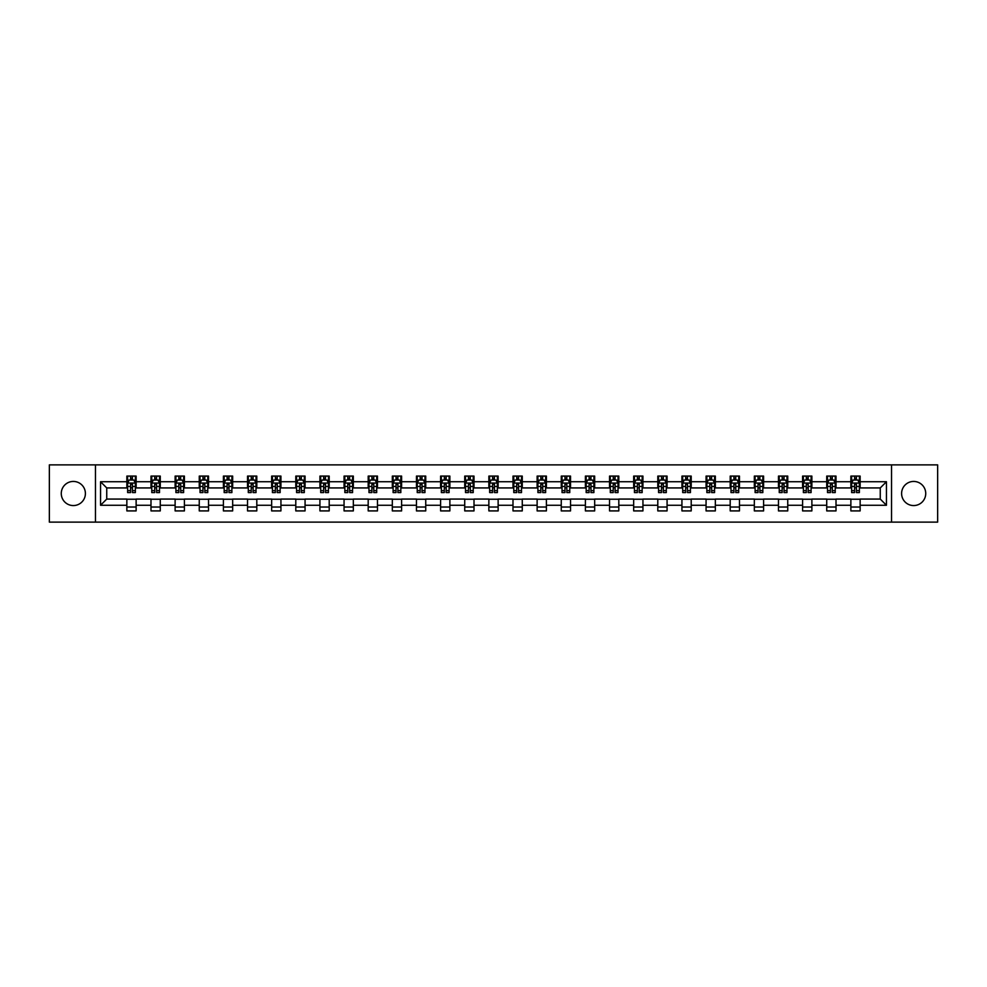 <?xml version="1.0" encoding="UTF-8"?>
<svg xmlns="http://www.w3.org/2000/svg" width="987" height="987" viewBox="0 0 987 987"><rect width="100%" height="100%" fill="white"/><g stroke="black" fill="none" stroke-linecap="round" stroke-linejoin="round"><path stroke-width="1.48" d="M913.666 481.434A12.066 12.066 0 0 0 901.6 493.5A12.066 12.066 0 0 0 913.666 505.566A12.066 12.066 0 0 0 925.732 493.5A12.066 12.066 0 0 0 913.666 481.434M73.334 481.434A12.066 12.066 0 0 0 61.268 493.5A12.066 12.066 0 0 0 73.334 505.566A12.066 12.066 0 0 0 85.4 493.5A12.066 12.066 0 0 0 73.334 481.434M891.545 522.123L937.65 522.123L937.65 464.877L891.545 464.877L891.545 522.123L95.455 522.123L95.455 464.877L49.35 464.877L49.35 522.123L95.455 522.123M891.545 464.877L95.455 464.877M860.146 481.742L860.146 476.092L850.868 476.092L850.868 481.742L836.014 481.742L836.014 476.092L826.724 476.092L826.724 481.742L811.882 481.742L811.882 476.092L802.591 476.092L802.591 481.742L787.749 481.742L787.749 476.092L778.459 476.092L778.459 481.742L763.605 481.742L763.605 476.092L754.327 476.092L754.327 481.742L739.473 481.742L739.473 476.092L730.195 476.092L730.195 481.742L715.341 481.742L715.341 476.092L706.063 476.092L706.063 481.742L691.208 481.742L691.208 476.092L681.931 476.092L681.931 481.742L667.076 481.742L667.076 476.092L657.798 476.092L657.798 481.742L642.944 481.742L642.944 476.092L633.666 476.092L633.666 481.742L618.812 481.742L618.812 476.092L609.522 476.092L609.522 481.742L594.68 481.742L594.68 476.092L585.39 476.092L585.39 481.742L570.548 481.742L570.548 476.092L561.258 476.092L561.258 481.742L546.403 481.742L546.403 476.092L537.125 476.092L537.125 481.742L522.271 481.742L522.271 476.092L512.993 476.092L512.993 481.742L498.139 481.742L498.139 476.092L488.861 476.092L488.861 481.742L474.007 481.742L474.007 476.092L464.729 476.092L464.729 481.742L449.875 481.742L449.875 476.092L440.597 476.092L440.597 481.742L425.742 481.742L425.742 476.092L416.452 476.092L416.452 481.742L401.61 481.742L401.61 476.092L392.32 476.092L392.32 481.742L377.478 481.742L377.478 476.092L368.188 476.092L368.188 481.742L353.334 481.742L353.334 476.092L344.056 476.092L344.056 481.742L329.202 481.742L329.202 476.092L319.924 476.092L319.924 481.742L305.069 481.742L305.069 476.092L295.792 476.092L295.792 481.742L280.937 481.742L280.937 476.092L271.659 476.092L271.659 481.742L256.805 481.742L256.805 476.092L247.527 476.092L247.527 481.742L232.673 481.742L232.673 476.092L223.395 476.092L223.395 481.742L208.541 481.742L208.541 476.092L199.251 476.092L199.251 481.742L184.409 481.742L184.409 476.092L175.118 476.092L175.118 481.742L160.276 481.742L160.276 476.092L150.986 476.092L150.986 481.742L136.132 481.742L136.132 476.092L126.854 476.092L126.854 481.742L100.551 481.742L100.551 505.258L106.744 499.064L126.854 499.064L126.854 510.908L136.132 510.908L136.132 499.064L150.986 499.064L150.986 510.908L160.276 510.908L160.276 499.064L175.118 499.064L175.118 510.908L184.409 510.908L184.409 499.064L199.251 499.064L199.251 510.908L208.541 510.908L208.541 499.064L223.395 499.064L223.395 510.908L232.673 510.908L232.673 499.064L247.527 499.064L247.527 510.908L256.805 510.908L256.805 499.064L271.659 499.064L271.659 510.908L280.937 510.908L280.937 499.064L295.792 499.064L295.792 510.908L305.069 510.908L305.069 499.064L319.924 499.064L319.924 510.908L329.202 510.908L329.202 499.064L344.056 499.064L344.056 510.908L353.334 510.908L353.334 499.064L368.188 499.064L368.188 510.908L377.478 510.908L377.478 499.064L392.32 499.064L392.32 510.908L401.61 510.908L401.61 499.064L416.452 499.064L416.452 510.908L425.742 510.908L425.742 499.064L440.597 499.064L440.597 510.908L449.875 510.908L449.875 499.064L464.729 499.064L464.729 510.908L474.007 510.908L474.007 499.064L488.861 499.064L488.861 510.908L498.139 510.908L498.139 499.064L512.993 499.064L512.993 510.908L522.271 510.908L522.271 499.064L537.125 499.064L537.125 510.908L546.403 510.908L546.403 499.064L561.258 499.064L561.258 510.908L570.548 510.908L570.548 499.064L585.39 499.064L585.39 510.908L594.68 510.908L594.68 499.064L609.522 499.064L609.522 510.908L618.812 510.908L618.812 499.064L633.666 499.064L633.666 510.908L642.944 510.908L642.944 499.064L657.798 499.064L657.798 510.908L667.076 510.908L667.076 499.064L681.931 499.064L681.931 510.908L691.208 510.908L691.208 499.064L706.063 499.064L706.063 510.908L715.341 510.908L715.341 499.064L730.195 499.064L730.195 510.908L739.473 510.908L739.473 499.064L754.327 499.064L754.327 510.908L763.605 510.908L763.605 499.064L778.459 499.064L778.459 510.908L787.749 510.908L787.749 499.064L802.591 499.064L802.591 510.908L811.882 510.908L811.882 499.064L826.724 499.064L826.724 510.908L836.014 510.908L836.014 499.064L850.868 499.064L850.868 510.908L860.146 510.908L860.146 499.064L880.256 499.064L880.256 487.936L860.146 487.936L860.146 481.742L886.449 481.742L886.449 505.258L860.146 505.258M850.868 505.258L836.014 505.258M826.724 505.258L811.882 505.258M802.591 505.258L787.749 505.258M778.459 505.258L763.605 505.258M754.327 505.258L739.473 505.258M730.195 505.258L715.341 505.258M706.063 505.258L691.208 505.258M681.931 505.258L667.076 505.258M657.798 505.258L642.944 505.258M633.666 505.258L618.812 505.258M609.522 505.258L594.68 505.258M585.39 505.258L570.548 505.258M561.258 505.258L546.403 505.258M537.125 505.258L522.271 505.258M512.993 505.258L498.139 505.258M488.861 505.258L474.007 505.258M464.729 505.258L449.875 505.258M440.597 505.258L425.742 505.258M416.452 505.258L401.61 505.258M392.32 505.258L377.478 505.258M368.188 505.258L353.334 505.258M344.056 505.258L329.202 505.258M319.924 505.258L305.069 505.258M295.792 505.258L280.937 505.258M271.659 505.258L256.805 505.258M247.527 505.258L232.673 505.258M223.395 505.258L208.541 505.258M199.251 505.258L184.409 505.258M175.118 505.258L160.276 505.258M150.986 505.258L136.132 505.258M126.854 505.258L100.551 505.258M850.868 481.742L850.868 487.936L836.014 487.936L836.014 481.742M826.724 481.742L826.724 487.936L811.882 487.936L811.882 481.742M802.591 481.742L802.591 487.936L787.749 487.936L787.749 481.742M778.459 481.742L778.459 487.936L763.605 487.936L763.605 481.742M754.327 481.742L754.327 487.936L739.473 487.936L739.473 481.742M730.195 481.742L730.195 487.936L715.341 487.936L715.341 481.742M706.063 481.742L706.063 487.936L691.208 487.936L691.208 481.742M681.931 481.742L681.931 487.936L667.076 487.936L667.076 481.742M657.798 481.742L657.798 487.936L642.944 487.936L642.944 481.742M633.666 481.742L633.666 487.936L618.812 487.936L618.812 481.742M609.522 481.742L609.522 487.936L594.68 487.936L594.68 481.742M585.39 481.742L585.39 487.936L570.548 487.936L570.548 481.742M561.258 481.742L561.258 487.936L546.403 487.936L546.403 481.742M537.125 481.742L537.125 487.936L522.271 487.936L522.271 481.742M512.993 481.742L512.993 487.936L498.139 487.936L498.139 481.742M488.861 481.742L488.861 487.936L474.007 487.936L474.007 481.742M464.729 481.742L464.729 487.936L449.875 487.936L449.875 481.742M440.597 481.742L440.597 487.936L425.742 487.936L425.742 481.742M416.452 481.742L416.452 487.936L401.61 487.936L401.61 481.742M392.32 481.742L392.32 487.936L377.478 487.936L377.478 481.742M368.188 481.742L368.188 487.936L353.334 487.936L353.334 481.742M344.056 481.742L344.056 487.936L329.202 487.936L329.202 481.742M319.924 481.742L319.924 487.936L305.069 487.936L305.069 481.742M295.792 481.742L295.792 487.936L280.937 487.936L280.937 481.742M271.659 481.742L271.659 487.936L256.805 487.936L256.805 481.742M247.527 481.742L247.527 487.936L232.673 487.936L232.673 481.742M223.395 481.742L223.395 487.936L208.541 487.936L208.541 481.742M199.251 481.742L199.251 487.936L184.409 487.936L184.409 481.742M175.118 481.742L175.118 487.936L160.276 487.936L160.276 481.742M150.986 481.742L150.986 487.936L136.132 487.936L136.132 481.742M126.854 481.742L126.854 487.936L106.744 487.936L100.551 481.742M106.744 487.936L106.744 499.064M886.449 505.258L880.256 499.064M880.256 487.936L886.449 481.742M126.854 479.966L127.631 479.966M130.568 479.966L132.431 479.966M135.367 479.966L136.132 479.966M126.854 487.775L127.631 487.775M130.568 487.775L132.431 487.775M135.367 487.775L136.132 487.775M126.854 499.225L136.132 499.225M126.854 507.034L136.132 507.034M150.986 499.225L160.276 499.225M150.986 507.034L160.276 507.034M150.986 479.966L151.764 479.966M154.7 479.966L156.563 479.966M159.499 479.966L160.276 479.966M150.986 487.775L151.764 487.775M154.7 487.775L156.563 487.775M159.499 487.775L160.276 487.775M175.118 499.225L184.409 499.225M175.118 507.034L184.409 507.034M175.118 479.966L175.896 479.966M178.832 479.966L180.695 479.966M183.631 479.966L184.409 479.966M175.118 487.775L175.896 487.775M178.832 487.775L180.695 487.775M183.631 487.775L184.409 487.775M199.251 499.225L208.541 499.225M199.251 507.034L208.541 507.034M199.251 479.966L200.028 479.966M202.964 479.966L204.827 479.966M207.763 479.966L208.541 479.966M199.251 487.775L200.028 487.775M202.964 487.775L204.827 487.775M207.763 487.775L208.541 487.775M223.395 499.225L232.673 499.225M223.395 507.034L232.673 507.034M223.395 479.966L224.16 479.966M227.109 479.966L228.959 479.966M231.896 479.966L232.673 479.966M223.395 487.775L224.16 487.775M227.109 487.775L228.959 487.775M231.896 487.775L232.673 487.775M247.527 499.225L256.805 499.225M247.527 507.034L256.805 507.034M247.527 479.966L248.292 479.966M251.241 479.966L253.091 479.966M256.028 479.966L256.805 479.966M247.527 487.775L248.292 487.775M251.241 487.775L253.091 487.775M256.028 487.775L256.805 487.775M271.659 499.225L280.937 499.225M271.659 507.034L280.937 507.034M271.659 479.966L272.437 479.966M275.373 479.966L277.224 479.966M280.16 479.966L280.937 479.966M271.659 487.775L272.437 487.775M275.373 487.775L277.224 487.775M280.16 487.775L280.937 487.775M295.792 499.225L305.069 499.225M295.792 507.034L305.069 507.034M295.792 479.966L296.569 479.966M299.505 479.966L301.356 479.966M304.304 479.966L305.069 479.966M295.792 487.775L296.569 487.775M299.505 487.775L301.356 487.775M304.304 487.775L305.069 487.775M319.924 499.225L329.202 499.225M319.924 507.034L329.202 507.034M319.924 479.966L320.701 479.966M323.637 479.966L325.488 479.966M328.437 479.966L329.202 479.966M319.924 487.775L320.701 487.775M323.637 487.775L325.488 487.775M328.437 487.775L329.202 487.775M344.056 499.225L353.334 499.225M344.056 507.034L353.334 507.034M344.056 479.966L344.833 479.966M347.769 479.966L349.632 479.966M352.569 479.966L353.334 479.966M344.056 487.775L344.833 487.775M347.769 487.775L349.632 487.775M352.569 487.775L353.334 487.775M368.188 499.225L377.478 499.225M368.188 507.034L377.478 507.034M368.188 479.966L368.965 479.966M371.902 479.966L373.765 479.966M376.701 479.966L377.478 479.966M368.188 487.775L368.965 487.775M371.902 487.775L373.765 487.775M376.701 487.775L377.478 487.775M392.32 499.225L401.61 499.225M392.32 507.034L401.61 507.034M392.32 479.966L393.097 479.966M396.034 479.966L397.897 479.966M400.833 479.966L401.61 479.966M392.32 487.775L393.097 487.775M396.034 487.775L397.897 487.775M400.833 487.775L401.61 487.775M416.452 499.225L425.742 499.225M416.452 507.034L425.742 507.034M416.452 479.966L417.23 479.966M420.166 479.966L422.029 479.966M424.965 479.966L425.742 479.966M416.452 487.775L417.23 487.775M420.166 487.775L422.029 487.775M424.965 487.775L425.742 487.775M440.597 499.225L449.875 499.225M440.597 507.034L449.875 507.034M440.597 479.966L441.362 479.966M444.31 479.966L446.161 479.966M449.097 479.966L449.875 479.966M440.597 487.775L441.362 487.775M444.31 487.775L446.161 487.775M449.097 487.775L449.875 487.775M464.729 499.225L474.007 499.225M464.729 507.034L474.007 507.034M464.729 479.966L465.494 479.966M468.443 479.966L470.293 479.966M473.229 479.966L474.007 479.966M464.729 487.775L465.494 487.775M468.443 487.775L470.293 487.775M473.229 487.775L474.007 487.775M488.861 499.225L498.139 499.225M488.861 507.034L498.139 507.034M488.861 479.966L489.638 479.966M492.575 479.966L494.425 479.966M497.362 479.966L498.139 479.966M488.861 487.775L489.638 487.775M492.575 487.775L494.425 487.775M497.362 487.775L498.139 487.775M512.993 499.225L522.271 499.225M512.993 507.034L522.271 507.034M512.993 479.966L513.771 479.966M516.707 479.966L518.557 479.966M521.506 479.966L522.271 479.966M512.993 487.775L513.771 487.775M516.707 487.775L518.557 487.775M521.506 487.775L522.271 487.775M537.125 499.225L546.403 499.225M537.125 507.034L546.403 507.034M537.125 479.966L537.903 479.966M540.839 479.966L542.69 479.966M545.638 479.966L546.403 479.966M537.125 487.775L537.903 487.775M540.839 487.775L542.69 487.775M545.638 487.775L546.403 487.775M561.258 499.225L570.548 499.225M561.258 507.034L570.548 507.034M561.258 479.966L562.035 479.966M564.971 479.966L566.834 479.966M569.77 479.966L570.548 479.966M561.258 487.775L562.035 487.775M564.971 487.775L566.834 487.775M569.77 487.775L570.548 487.775M585.39 499.225L594.68 499.225M585.39 507.034L594.68 507.034M585.39 479.966L586.167 479.966M589.103 479.966L590.966 479.966M593.903 479.966L594.68 479.966M585.39 487.775L586.167 487.775M589.103 487.775L590.966 487.775M593.903 487.775L594.68 487.775M609.522 499.225L618.812 499.225M609.522 507.034L618.812 507.034M609.522 479.966L610.299 479.966M613.235 479.966L615.098 479.966M618.035 479.966L618.812 479.966M609.522 487.775L610.299 487.775M613.235 487.775L615.098 487.775M618.035 487.775L618.812 487.775M633.666 499.225L642.944 499.225M633.666 507.034L642.944 507.034M633.666 479.966L634.431 479.966M637.368 479.966L639.231 479.966M642.167 479.966L642.944 479.966M633.666 487.775L634.431 487.775M637.368 487.775L639.231 487.775M642.167 487.775L642.944 487.775M657.798 499.225L667.076 499.225M657.798 507.034L667.076 507.034M657.798 479.966L658.563 479.966M661.512 479.966L663.363 479.966M666.299 479.966L667.076 479.966M657.798 487.775L658.563 487.775M661.512 487.775L663.363 487.775M666.299 487.775L667.076 487.775M681.931 499.225L691.208 499.225M681.931 507.034L691.208 507.034M681.931 479.966L682.696 479.966M685.644 479.966L687.495 479.966M690.431 479.966L691.208 479.966M681.931 487.775L682.696 487.775M685.644 487.775L687.495 487.775M690.431 487.775L691.208 487.775M706.063 499.225L715.341 499.225M706.063 507.034L715.341 507.034M706.063 479.966L706.84 479.966M709.776 479.966L711.627 479.966M714.563 479.966L715.341 479.966M706.063 487.775L706.84 487.775M709.776 487.775L711.627 487.775M714.563 487.775L715.341 487.775M730.195 499.225L739.473 499.225M730.195 507.034L739.473 507.034M730.195 479.966L730.972 479.966M733.909 479.966L735.759 479.966M738.708 479.966L739.473 479.966M730.195 487.775L730.972 487.775M733.909 487.775L735.759 487.775M738.708 487.775L739.473 487.775M754.327 499.225L763.605 499.225M754.327 507.034L763.605 507.034M754.327 479.966L755.104 479.966M758.041 479.966L759.891 479.966M762.84 479.966L763.605 479.966M754.327 487.775L755.104 487.775M758.041 487.775L759.891 487.775M762.84 487.775L763.605 487.775M778.459 499.225L787.749 499.225M778.459 507.034L787.749 507.034M778.459 479.966L779.236 479.966M782.173 479.966L784.036 479.966M786.972 479.966L787.749 479.966M778.459 487.775L779.236 487.775M782.173 487.775L784.036 487.775M786.972 487.775L787.749 487.775M802.591 499.225L811.882 499.225M802.591 507.034L811.882 507.034M802.591 479.966L803.369 479.966M806.305 479.966L808.168 479.966M811.104 479.966L811.882 479.966M802.591 487.775L803.369 487.775M806.305 487.775L808.168 487.775M811.104 487.775L811.882 487.775M826.724 499.225L836.014 499.225M826.724 507.034L836.014 507.034M826.724 479.966L827.501 479.966M830.437 479.966L832.3 479.966M835.236 479.966L836.014 479.966M826.724 487.775L827.501 487.775M830.437 487.775L832.3 487.775M835.236 487.775L836.014 487.775M850.868 499.225L860.146 499.225M850.868 507.034L860.146 507.034M850.868 479.966L851.633 479.966M854.569 479.966L856.432 479.966M859.369 479.966L860.146 479.966M850.868 487.775L851.633 487.775M854.569 487.775L856.432 487.775M859.369 487.775L860.146 487.775M132.431 478.103L130.568 478.103M135.367 490.638L132.431 490.638L132.431 492.575L135.367 492.575L135.367 483.137L133.813 480.04L129.174 480.04L127.631 483.137L127.631 492.575L130.568 492.575L130.568 490.638L127.631 490.638M127.631 483.137L127.631 476.092M135.367 483.137L135.367 476.092M130.568 480.04L130.568 476.092M132.431 476.092L132.431 480.04M132.431 490.638L132.431 484.296L130.568 484.296L130.568 490.638M156.563 478.103L154.7 478.103M159.499 490.638L156.563 490.638L156.563 492.575L159.499 492.575L159.499 483.137L157.957 480.04L153.306 480.04L151.764 483.137L151.764 492.575L154.7 492.575L154.7 490.638L151.764 490.638M151.764 483.137L151.764 476.092M159.499 483.137L159.499 476.092M154.7 480.04L154.7 476.092M156.563 476.092L156.563 480.04M156.563 490.638L156.563 484.296L154.7 484.296L154.7 490.638M180.695 478.103L178.832 478.103M183.631 490.638L180.695 490.638L180.695 492.575L183.631 492.575L183.631 483.137L182.089 480.04L177.438 480.04L175.896 483.137L175.896 492.575L178.832 492.575L178.832 490.638L175.896 490.638M175.896 483.137L175.896 476.092M183.631 483.137L183.631 476.092M178.832 480.04L178.832 476.092M180.695 476.092L180.695 480.04M180.695 490.638L180.695 484.296L178.832 484.296L178.832 490.638M204.827 478.103L202.964 478.103M207.763 490.638L204.827 490.638L204.827 492.575L207.763 492.575L207.763 483.137L206.221 480.04L201.582 480.04L200.028 483.137L200.028 492.575L202.964 492.575L202.964 490.638L200.028 490.638M200.028 483.137L200.028 476.092M207.763 483.137L207.763 476.092M202.964 480.04L202.964 476.092M204.827 476.092L204.827 480.04M204.827 490.638L204.827 484.296L202.964 484.296L202.964 490.638M228.959 478.103L227.109 478.103M231.896 490.638L228.959 490.638L228.959 492.575L231.896 492.575L231.896 483.137L230.353 480.04L225.715 480.04L224.16 483.137L224.16 492.575L227.109 492.575L227.109 490.638L224.16 490.638M224.16 483.137L224.16 476.092M231.896 483.137L231.896 476.092M227.109 480.04L227.109 476.092M228.959 476.092L228.959 480.04M228.959 490.638L228.959 484.296L227.109 484.296L227.109 490.638M253.091 478.103L251.241 478.103M256.028 490.638L253.091 490.638L253.091 492.575L256.028 492.575L256.028 483.137L254.486 480.04L249.847 480.04L248.292 483.137L248.292 492.575L251.241 492.575L251.241 490.638L248.292 490.638M248.292 483.137L248.292 476.092M256.028 483.137L256.028 476.092M251.241 480.04L251.241 476.092M253.091 476.092L253.091 480.04M253.091 490.638L253.091 484.296L251.241 484.296L251.241 490.638M277.224 478.103L275.373 478.103M280.16 490.638L277.224 490.638L277.224 492.575L280.16 492.575L280.16 483.137L278.618 480.04L273.979 480.04L272.437 483.137L272.437 492.575L275.373 492.575L275.373 490.638L272.437 490.638M272.437 483.137L272.437 476.092M280.16 483.137L280.16 476.092M275.373 480.04L275.373 476.092M277.224 476.092L277.224 480.04M277.224 490.638L277.224 484.296L275.373 484.296L275.373 490.638M301.356 478.103L299.505 478.103M304.304 490.638L301.356 490.638L301.356 492.575L304.304 492.575L304.304 483.137L302.75 480.04L298.111 480.04L296.569 483.137L296.569 492.575L299.505 492.575L299.505 490.638L296.569 490.638M296.569 483.137L296.569 476.092M304.304 483.137L304.304 476.092M299.505 480.04L299.505 476.092M301.356 476.092L301.356 480.04M301.356 490.638L301.356 484.296L299.505 484.296L299.505 490.638M325.488 478.103L323.637 478.103M328.437 490.638L325.488 490.638L325.488 492.575L328.437 492.575L328.437 483.137L326.882 480.04L322.243 480.04L320.701 483.137L320.701 492.575L323.637 492.575L323.637 490.638L320.701 490.638M320.701 483.137L320.701 476.092M328.437 483.137L328.437 476.092M323.637 480.04L323.637 476.092M325.488 476.092L325.488 480.04M325.488 490.638L325.488 484.296L323.637 484.296L323.637 490.638M349.632 478.103L347.769 478.103M352.569 490.638L349.632 490.638L349.632 492.575L352.569 492.575L352.569 483.137L351.014 480.04L346.375 480.04L344.833 483.137L344.833 492.575L347.769 492.575L347.769 490.638L344.833 490.638M344.833 483.137L344.833 476.092M352.569 483.137L352.569 476.092M347.769 480.04L347.769 476.092M349.632 476.092L349.632 480.04M349.632 490.638L349.632 484.296L347.769 484.296L347.769 490.638M373.765 478.103L371.902 478.103M376.701 490.638L373.765 490.638L373.765 492.575L376.701 492.575L376.701 483.137L375.159 480.04L370.507 480.04L368.965 483.137L368.965 492.575L371.902 492.575L371.902 490.638L368.965 490.638M368.965 483.137L368.965 476.092M376.701 483.137L376.701 476.092M371.902 480.04L371.902 476.092M373.765 476.092L373.765 480.04M373.765 490.638L373.765 484.296L371.902 484.296L371.902 490.638M397.897 478.103L396.034 478.103M400.833 490.638L397.897 490.638L397.897 492.575L400.833 492.575L400.833 483.137L399.291 480.04L394.64 480.04L393.097 483.137L393.097 492.575L396.034 492.575L396.034 490.638L393.097 490.638M393.097 483.137L393.097 476.092M400.833 483.137L400.833 476.092M396.034 480.04L396.034 476.092M397.897 476.092L397.897 480.04M397.897 490.638L397.897 484.296L396.034 484.296L396.034 490.638M422.029 478.103L420.166 478.103M424.965 490.638L422.029 490.638L422.029 492.575L424.965 492.575L424.965 483.137L423.423 480.04L418.784 480.04L417.23 483.137L417.23 492.575L420.166 492.575L420.166 490.638L417.23 490.638M417.23 483.137L417.23 476.092M424.965 483.137L424.965 476.092M420.166 480.04L420.166 476.092M422.029 476.092L422.029 480.04M422.029 490.638L422.029 484.296L420.166 484.296L420.166 490.638M446.161 478.103L444.31 478.103M449.097 490.638L446.161 490.638L446.161 492.575L449.097 492.575L449.097 483.137L447.555 480.04L442.916 480.04L441.362 483.137L441.362 492.575L444.31 492.575L444.31 490.638L441.362 490.638M441.362 483.137L441.362 476.092M449.097 483.137L449.097 476.092M444.31 480.04L444.31 476.092M446.161 476.092L446.161 480.04M446.161 490.638L446.161 484.296L444.31 484.296L444.31 490.638M470.293 478.103L468.443 478.103M473.229 490.638L470.293 490.638L470.293 492.575L473.229 492.575L473.229 483.137L471.687 480.04L467.048 480.04L465.494 483.137L465.494 492.575L468.443 492.575L468.443 490.638L465.494 490.638M465.494 483.137L465.494 476.092M473.229 483.137L473.229 476.092M468.443 480.04L468.443 476.092M470.293 476.092L470.293 480.04M470.293 490.638L470.293 484.296L468.443 484.296L468.443 490.638M494.425 478.103L492.575 478.103M497.362 490.638L494.425 490.638L494.425 492.575L497.362 492.575L497.362 483.137L495.819 480.04L491.181 480.04L489.638 483.137L489.638 492.575L492.575 492.575L492.575 490.638L489.638 490.638M489.638 483.137L489.638 476.092M497.362 483.137L497.362 476.092M492.575 480.04L492.575 476.092M494.425 476.092L494.425 480.04M494.425 490.638L494.425 484.296L492.575 484.296L492.575 490.638M518.557 478.103L516.707 478.103M521.506 490.638L518.557 490.638L518.557 492.575L521.506 492.575L521.506 483.137L519.952 480.04L515.313 480.04L513.771 483.137L513.771 492.575L516.707 492.575L516.707 490.638L513.771 490.638M513.771 483.137L513.771 476.092M521.506 483.137L521.506 476.092M516.707 480.04L516.707 476.092M518.557 476.092L518.557 480.04M518.557 490.638L518.557 484.296L516.707 484.296L516.707 490.638M542.69 478.103L540.839 478.103M545.638 490.638L542.69 490.638L542.69 492.575L545.638 492.575L545.638 483.137L544.084 480.04L539.445 480.04L537.903 483.137L537.903 492.575L540.839 492.575L540.839 490.638L537.903 490.638M537.903 483.137L537.903 476.092M545.638 483.137L545.638 476.092M540.839 480.04L540.839 476.092M542.69 476.092L542.69 480.04M542.69 490.638L542.69 484.296L540.839 484.296L540.839 490.638M566.834 478.103L564.971 478.103M569.77 490.638L566.834 490.638L566.834 492.575L569.77 492.575L569.77 483.137L568.216 480.04L563.577 480.04L562.035 483.137L562.035 492.575L564.971 492.575L564.971 490.638L562.035 490.638M562.035 483.137L562.035 476.092M569.77 483.137L569.77 476.092M564.971 480.04L564.971 476.092M566.834 476.092L566.834 480.04M566.834 490.638L566.834 484.296L564.971 484.296L564.971 490.638M590.966 478.103L589.103 478.103M593.903 490.638L590.966 490.638L590.966 492.575L593.903 492.575L593.903 483.137L592.36 480.04L587.709 480.04L586.167 483.137L586.167 492.575L589.103 492.575L589.103 490.638L586.167 490.638M586.167 483.137L586.167 476.092M593.903 483.137L593.903 476.092M589.103 480.04L589.103 476.092M590.966 476.092L590.966 480.04M590.966 490.638L590.966 484.296L589.103 484.296L589.103 490.638M615.098 478.103L613.235 478.103M618.035 490.638L615.098 490.638L615.098 492.575L618.035 492.575L618.035 483.137L616.493 480.04L611.841 480.04L610.299 483.137L610.299 492.575L613.235 492.575L613.235 490.638L610.299 490.638M610.299 483.137L610.299 476.092M618.035 483.137L618.035 476.092M613.235 480.04L613.235 476.092M615.098 476.092L615.098 480.04M615.098 490.638L615.098 484.296L613.235 484.296L613.235 490.638M639.231 478.103L637.368 478.103M642.167 490.638L639.231 490.638L639.231 492.575L642.167 492.575L642.167 483.137L640.625 480.04L635.986 480.04L634.431 483.137L634.431 492.575L637.368 492.575L637.368 490.638L634.431 490.638M634.431 483.137L634.431 476.092M642.167 483.137L642.167 476.092M637.368 480.04L637.368 476.092M639.231 476.092L639.231 480.04M639.231 490.638L639.231 484.296L637.368 484.296L637.368 490.638M663.363 478.103L661.512 478.103M666.299 490.638L663.363 490.638L663.363 492.575L666.299 492.575L666.299 483.137L664.757 480.04L660.118 480.04L658.563 483.137L658.563 492.575L661.512 492.575L661.512 490.638L658.563 490.638M658.563 483.137L658.563 476.092M666.299 483.137L666.299 476.092M661.512 480.04L661.512 476.092M663.363 476.092L663.363 480.04M663.363 490.638L663.363 484.296L661.512 484.296L661.512 490.638M687.495 478.103L685.644 478.103M690.431 490.638L687.495 490.638L687.495 492.575L690.431 492.575L690.431 483.137L688.889 480.04L684.25 480.04L682.696 483.137L682.696 492.575L685.644 492.575L685.644 490.638L682.696 490.638M682.696 483.137L682.696 476.092M690.431 483.137L690.431 476.092M685.644 480.04L685.644 476.092M687.495 476.092L687.495 480.04M687.495 490.638L687.495 484.296L685.644 484.296L685.644 490.638M711.627 478.103L709.776 478.103M714.563 490.638L711.627 490.638L711.627 492.575L714.563 492.575L714.563 483.137L713.021 480.04L708.382 480.04L706.84 483.137L706.84 492.575L709.776 492.575L709.776 490.638L706.84 490.638M706.84 483.137L706.84 476.092M714.563 483.137L714.563 476.092M709.776 480.04L709.776 476.092M711.627 476.092L711.627 480.04M711.627 490.638L711.627 484.296L709.776 484.296L709.776 490.638M735.759 478.103L733.909 478.103M738.708 490.638L735.759 490.638L735.759 492.575L738.708 492.575L738.708 483.137L737.153 480.04L732.514 480.04L730.972 483.137L730.972 492.575L733.909 492.575L733.909 490.638L730.972 490.638M730.972 483.137L730.972 476.092M738.708 483.137L738.708 476.092M733.909 480.04L733.909 476.092M735.759 476.092L735.759 480.04M735.759 490.638L735.759 484.296L733.909 484.296L733.909 490.638M759.891 478.103L758.041 478.103M762.84 490.638L759.891 490.638L759.891 492.575L762.84 492.575L762.84 483.137L761.285 480.04L756.647 480.04L755.104 483.137L755.104 492.575L758.041 492.575L758.041 490.638L755.104 490.638M755.104 483.137L755.104 476.092M762.84 483.137L762.84 476.092M758.041 480.04L758.041 476.092M759.891 476.092L759.891 480.04M759.891 490.638L759.891 484.296L758.041 484.296L758.041 490.638M784.036 478.103L782.173 478.103M786.972 490.638L784.036 490.638L784.036 492.575L786.972 492.575L786.972 483.137L785.418 480.04L780.779 480.04L779.236 483.137L779.236 492.575L782.173 492.575L782.173 490.638L779.236 490.638M779.236 483.137L779.236 476.092M786.972 483.137L786.972 476.092M782.173 480.04L782.173 476.092M784.036 476.092L784.036 480.04M784.036 490.638L784.036 484.296L782.173 484.296L782.173 490.638M808.168 478.103L806.305 478.103M811.104 490.638L808.168 490.638L808.168 492.575L811.104 492.575L811.104 483.137L809.562 480.04L804.911 480.04L803.369 483.137L803.369 492.575L806.305 492.575L806.305 490.638L803.369 490.638M803.369 483.137L803.369 476.092M811.104 483.137L811.104 476.092M806.305 480.04L806.305 476.092M808.168 476.092L808.168 480.04M808.168 490.638L808.168 484.296L806.305 484.296L806.305 490.638M832.3 478.103L830.437 478.103M835.236 490.638L832.3 490.638L832.3 492.575L835.236 492.575L835.236 483.137L833.694 480.04L829.043 480.04L827.501 483.137L827.501 492.575L830.437 492.575L830.437 490.638L827.501 490.638M827.501 483.137L827.501 476.092M835.236 483.137L835.236 476.092M830.437 480.04L830.437 476.092M832.3 476.092L832.3 480.04M832.3 490.638L832.3 484.296L830.437 484.296L830.437 490.638M856.432 478.103L854.569 478.103M859.369 490.638L856.432 490.638L856.432 492.575L859.369 492.575L859.369 483.137L857.826 480.04L853.187 480.04L851.633 483.137L851.633 492.575L854.569 492.575L854.569 490.638L851.633 490.638M851.633 483.137L851.633 476.092M859.369 483.137L859.369 476.092M854.569 480.04L854.569 476.092M856.432 476.092L856.432 480.04M856.432 490.638L856.432 484.296L854.569 484.296L854.569 490.638M135.33 483.062L127.668 483.062M127.631 480.225L129.087 480.225M133.911 480.225L135.367 480.225M130.568 486.48L127.631 486.48M135.367 486.48L132.431 486.48M132.431 479.09L130.568 479.09M159.462 483.062L151.801 483.062M151.764 480.225L153.219 480.225M158.043 480.225L159.499 480.225M154.7 486.48L151.764 486.48M159.499 486.48L156.563 486.48M156.563 479.09L154.7 479.09M183.594 483.062L175.933 483.062M175.896 480.225L177.352 480.225M182.176 480.225L183.631 480.225M178.832 486.48L175.896 486.48M183.631 486.48L180.695 486.48M180.695 479.09L178.832 479.09M207.726 483.062L200.065 483.062M200.028 480.225L201.484 480.225M206.308 480.225L207.763 480.225M202.964 486.48L200.028 486.48M207.763 486.48L204.827 486.48M204.827 479.09L202.964 479.09M231.859 483.062L224.197 483.062M224.16 480.225L225.616 480.225M230.44 480.225L231.896 480.225M227.109 486.48L224.16 486.48M231.896 486.48L228.959 486.48M228.959 479.09L227.109 479.09M255.991 483.062L248.342 483.062M248.292 480.225L249.748 480.225M254.572 480.225L256.028 480.225M251.241 486.48L248.292 486.48M256.028 486.48L253.091 486.48M253.091 479.09L251.241 479.09M280.123 483.062L272.474 483.062M272.437 480.225L273.88 480.225M278.716 480.225L280.16 480.225M275.373 486.48L272.437 486.48M280.16 486.48L277.224 486.48M277.224 479.09L275.373 479.09M304.255 483.062L296.606 483.062M296.569 480.225L298.012 480.225M302.849 480.225L304.304 480.225M299.505 486.48L296.569 486.48M304.304 486.48L301.356 486.48M301.356 479.09L299.505 479.09M328.4 483.062L320.738 483.062M320.701 480.225L322.157 480.225M326.981 480.225L328.437 480.225M323.637 486.48L320.701 486.48M328.437 486.48L325.488 486.48M325.488 479.09L323.637 479.09M352.532 483.062L344.87 483.062M344.833 480.225L346.289 480.225M351.113 480.225L352.569 480.225M347.769 486.48L344.833 486.48M352.569 486.48L349.632 486.48M349.632 479.09L347.769 479.09M376.664 483.062L369.002 483.062M368.965 480.225L370.421 480.225M375.245 480.225L376.701 480.225M371.902 486.48L368.965 486.48M376.701 486.48L373.765 486.48M373.765 479.09L371.902 479.09M400.796 483.062L393.134 483.062M393.097 480.225L394.553 480.225M399.377 480.225L400.833 480.225M396.034 486.48L393.097 486.48M400.833 486.48L397.897 486.48M397.897 479.09L396.034 479.09M424.928 483.062L417.267 483.062M417.23 480.225L418.685 480.225M423.509 480.225L424.965 480.225M420.166 486.48L417.23 486.48M424.965 486.48L422.029 486.48M422.029 479.09L420.166 479.09M449.06 483.062L441.399 483.062M441.362 480.225L442.818 480.225M447.642 480.225L449.097 480.225M444.31 486.48L441.362 486.48M449.097 486.48L446.161 486.48M446.161 479.09L444.31 479.09M473.192 483.062L465.543 483.062M465.494 480.225L466.95 480.225M471.774 480.225L473.229 480.225M468.443 486.48L465.494 486.48M473.229 486.48L470.293 486.48M470.293 479.09L468.443 479.09M497.325 483.062L489.675 483.062M489.638 480.225L491.082 480.225M495.918 480.225L497.362 480.225M492.575 486.48L489.638 486.48M497.362 486.48L494.425 486.48M494.425 479.09L492.575 479.09M521.457 483.062L513.808 483.062M513.771 480.225L515.226 480.225M520.05 480.225L521.506 480.225M516.707 486.48L513.771 486.48M521.506 486.48L518.557 486.48M518.557 479.09L516.707 479.09M545.601 483.062L537.94 483.062M537.903 480.225L539.358 480.225M544.182 480.225L545.638 480.225M540.839 486.48L537.903 486.48M545.638 486.48L542.69 486.48M542.69 479.09L540.839 479.09M569.733 483.062L562.072 483.062M562.035 480.225L563.491 480.225M568.315 480.225L569.77 480.225M564.971 486.48L562.035 486.48M569.77 486.48L566.834 486.48M566.834 479.09L564.971 479.09M593.866 483.062L586.204 483.062M586.167 480.225L587.623 480.225M592.447 480.225L593.903 480.225M589.103 486.48L586.167 486.48M593.903 486.48L590.966 486.48M590.966 479.09L589.103 479.09M617.998 483.062L610.336 483.062M610.299 480.225L611.755 480.225M616.579 480.225L618.035 480.225M613.235 486.48L610.299 486.48M618.035 486.48L615.098 486.48M615.098 479.09L613.235 479.09M642.13 483.062L634.468 483.062M634.431 480.225L635.887 480.225M640.711 480.225L642.167 480.225M637.368 486.48L634.431 486.48M642.167 486.48L639.231 486.48M639.231 479.09L637.368 479.09M666.262 483.062L658.6 483.062M658.563 480.225L660.019 480.225M664.843 480.225L666.299 480.225M661.512 486.48L658.563 486.48M666.299 486.48L663.363 486.48M663.363 479.09L661.512 479.09M690.394 483.062L682.745 483.062M682.696 480.225L684.151 480.225M688.988 480.225L690.431 480.225M685.644 486.48L682.696 486.48M690.431 486.48L687.495 486.48M687.495 479.09L685.644 479.09M714.526 483.062L706.877 483.062M706.84 480.225L708.284 480.225M713.12 480.225L714.563 480.225M709.776 486.48L706.84 486.48M714.563 486.48L711.627 486.48M711.627 479.09L709.776 479.09M738.658 483.062L731.009 483.062M730.972 480.225L732.428 480.225M737.252 480.225L738.708 480.225M733.909 486.48L730.972 486.48M738.708 486.48L735.759 486.48M735.759 479.09L733.909 479.09M762.803 483.062L755.141 483.062M755.104 480.225L756.56 480.225M761.384 480.225L762.84 480.225M758.041 486.48L755.104 486.48M762.84 486.48L759.891 486.48M759.891 479.09L758.041 479.09M786.935 483.062L779.274 483.062M779.236 480.225L780.692 480.225M785.516 480.225L786.972 480.225M782.173 486.48L779.236 486.48M786.972 486.48L784.036 486.48M784.036 479.09L782.173 479.09M811.067 483.062L803.406 483.062M803.369 480.225L804.824 480.225M809.648 480.225L811.104 480.225M806.305 486.48L803.369 486.48M811.104 486.48L808.168 486.48M808.168 479.09L806.305 479.09M835.199 483.062L827.538 483.062M827.501 480.225L828.957 480.225M833.781 480.225L835.236 480.225M830.437 486.48L827.501 486.48M835.236 486.48L832.3 486.48M832.3 479.09L830.437 479.09M859.332 483.062L851.67 483.062M851.633 480.225L853.089 480.225M857.913 480.225L859.369 480.225M854.569 486.48L851.633 486.48M859.369 486.48L856.432 486.48M856.432 479.09L854.569 479.09"/></g></svg>

